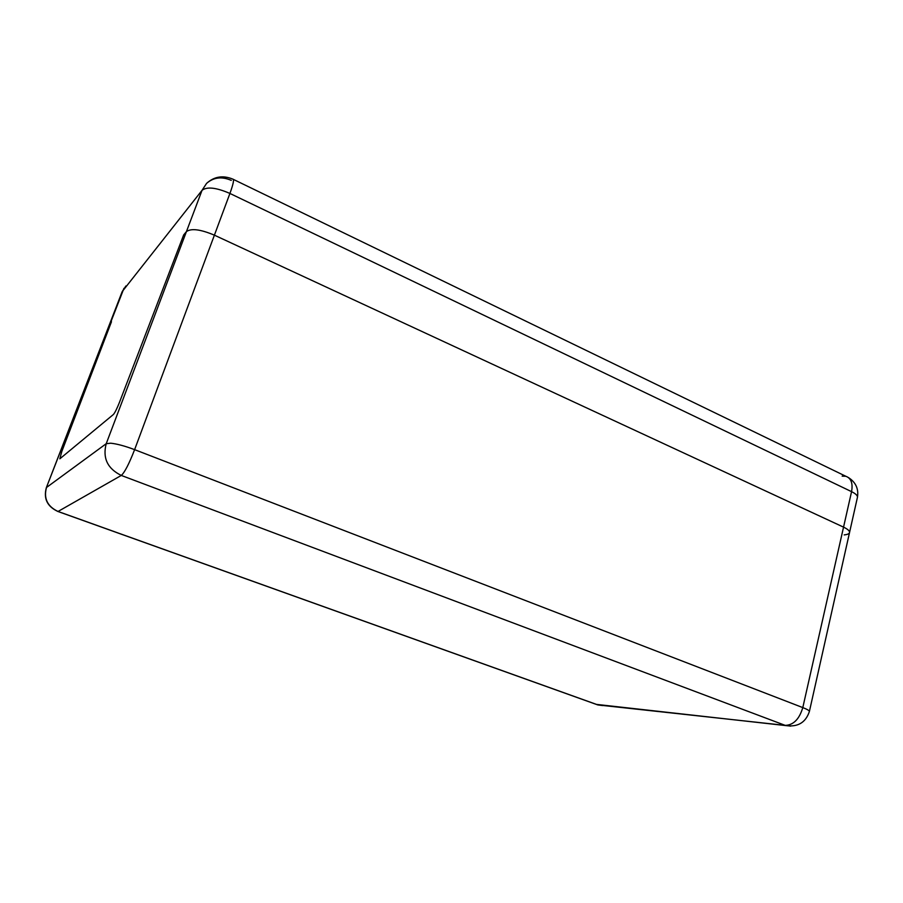 <?xml version="1.0" encoding="UTF-8"?>
<svg xmlns="http://www.w3.org/2000/svg" width="903" height="903" viewBox="0 0 903 903"><rect width="100%" height="100%" fill="white"/><g stroke="black" fill="none" stroke-linecap="round" stroke-linejoin="round"><path stroke-width="1.35" d="M125.912 285.958L122.323 291.443L202.035 190.33L206.55 183.411C214.169 176.503 222.917 175.069 232.76 179.099C234.328 179.076 233.38 183.862 229.915 193.445L851.563 491.65C855.739 493.715 857.703 495.623 857.432 497.361L849.531 532.567C849.768 530.964 847.77 529.158 843.549 527.138L214.395 235.164C200.511 229.328 191.188 228.143 186.424 231.608L183.67 234.927L119.58 402.061C116.95 408.698 114.873 412.863 113.338 414.545L59.846 458.814L61.799 451.511L111.475 321.75L109.624 324.075L111.475 321.75L61.799 451.511L59.846 458.814L113.338 414.545C114.873 412.863 116.95 408.698 119.58 402.061L183.67 234.927L186.424 231.608C191.188 228.143 200.511 229.328 214.395 235.164L843.549 527.138C847.77 529.158 849.768 530.964 849.531 532.567C849.181 533.808 847.398 534.587 844.181 534.903M206.55 183.411C213.571 177.293 221.811 176.288 231.281 180.386M790.633 726.136L785.226 725.38C793.466 725.098 799.324 719.16 802.801 707.591L851.563 491.65C853.042 483.353 851.134 478.229 845.84 476.276L842.16 476.118M596.251 704.374L785.858 725.594C797.868 727.242 805.702 722.547 809.381 711.519C809.449 710.638 807.259 709.329 802.801 707.591L134.615 449.649C124.941 446.003 116.972 443.858 110.719 443.204L106.227 443.689L202.035 190.33C206.911 186.481 216.201 187.519 229.915 193.445L134.615 449.649C129.095 463.837 124.659 472.438 121.295 475.441C107.491 468.646 102.468 458.069 106.227 443.689L46.493 487.496C43.536 498.456 47.385 506.448 58.04 511.47L57.611 511.369M123.937 288.339L46.346 487.676C43.378 498.637 47.261 506.572 57.973 511.504L597.763 704.916L602.707 705.582M121.295 475.441L785.226 725.38L597.978 704.938L58.04 511.47L121.295 475.441M233.403 179.404L845.84 476.276M857.432 497.361C858.821 488.884 855.773 482.247 848.301 477.473M122.097 291.838L46.346 487.676M849.531 532.567L809.381 711.519"/></g></svg>
